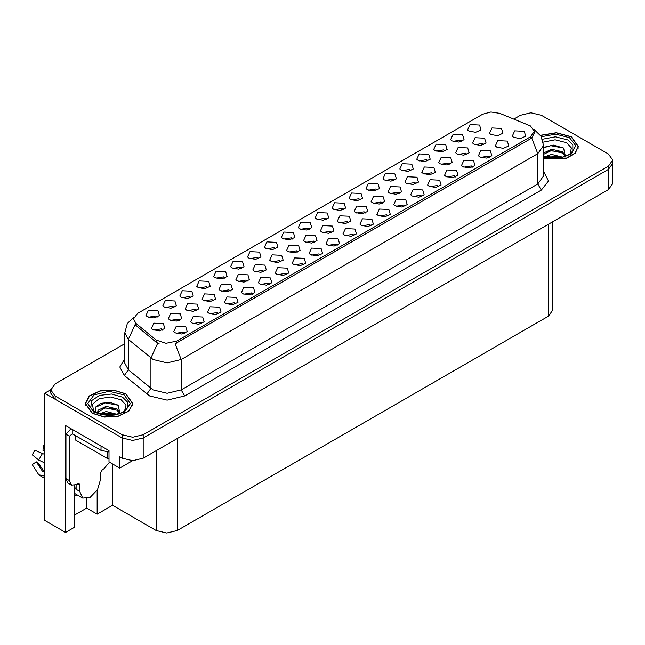 <?xml version="1.0" encoding="UTF-8"?>
<svg xmlns="http://www.w3.org/2000/svg" width="645" height="645" viewBox="0 0 645 645"><rect width="100%" height="100%" fill="white"/><g stroke="black" fill="none" stroke-linecap="round" stroke-linejoin="round"><path stroke-width="0.97" d="M320.243 255.114L319.041 253.856L311.535 255.114M321.146 248.591L311.616 248.115L309.149 253.453L310.624 254.67L317.171 255.863L322.621 253.453L321.146 248.591M224.758 278.164L223.565 276.907L216.051 278.164M225.669 271.642L216.131 271.166L213.672 276.503L215.148 277.721L221.695 278.914L227.145 276.503L225.669 271.642M286.388 274.657L285.195 273.399L277.681 274.657M287.299 268.135L277.761 267.659L275.294 272.996L276.778 274.214L283.316 275.407L288.775 272.996L287.299 268.135M343.237 209.762L342.043 208.504L334.529 209.762M344.148 203.24L334.61 202.764L332.151 208.101L333.626 209.311L340.173 210.512L345.623 208.101L344.148 203.24M213.197 300.876L212.003 299.619L204.489 300.876M214.108 294.354L204.57 293.878L202.103 299.216L203.586 300.433L210.125 301.626L215.583 299.216L214.108 294.354M404.867 206.255L403.673 204.997L396.159 206.255M405.778 199.732L396.24 199.257L393.781 204.594L395.256 205.811L401.803 207.005L407.253 204.594L405.778 199.732M427.869 160.903L426.668 159.646L419.161 160.903M428.772 154.381L419.242 153.905L416.775 159.242L418.25 160.452L424.797 161.645L430.255 159.242L428.772 154.381M377.091 190.219L375.898 188.961L368.384 190.219M378.002 183.696L368.464 183.22L365.997 188.558L367.481 189.767L374.019 190.96L379.478 188.558L378.002 183.696M247.011 281.357L245.81 280.099L238.295 281.357M247.914 274.834L238.384 274.359L235.917 279.696L237.392 280.914L243.939 282.107L249.389 279.696L247.914 274.834M438.721 186.711L437.52 185.454L430.013 186.711M439.624 180.189L430.094 179.713L427.627 185.05L429.102 186.26L435.649 187.453L441.099 185.05L439.624 180.189M173.981 307.48L172.787 306.222L165.273 307.48M174.892 300.957L165.354 300.481L162.895 305.819L164.37 307.036L170.917 308.229L176.367 305.819L174.892 300.957M416.057 183.761L414.856 182.503L407.342 183.761M416.96 177.238L407.422 176.762L404.963 182.1L406.439 183.317L412.985 184.51L418.436 182.1L416.96 177.238M331.53 232.555L330.329 231.305L322.822 232.555M332.433 226.04L322.903 225.556L320.436 230.894L321.911 232.111L328.458 233.305L333.917 230.894L332.433 226.04M461.723 141.36L460.522 140.102L453.008 141.36M462.626 134.837L453.096 134.353L450.629 139.699L452.105 140.908L458.651 142.102L464.102 139.699L462.626 134.837M309.39 229.306L308.189 228.048L300.683 229.306M310.293 222.783L300.764 222.307L298.296 227.645L299.772 228.862L306.319 230.055L311.769 227.645L310.293 222.783M162.484 330.159L161.282 328.902L153.776 330.159M163.387 323.637L153.857 323.153L151.39 328.499L152.865 329.708L159.412 330.901L164.87 328.499L163.387 323.637M371.02 225.798L369.819 224.541L362.305 225.798M371.923 219.276L362.393 218.8L359.926 224.138L361.402 225.355L367.948 226.548L373.399 224.138L371.923 219.276M394.014 180.447L392.821 179.189L385.307 180.447M394.925 173.924L385.387 173.449L382.928 178.786L384.404 179.995L390.951 181.189L396.401 178.786L394.925 173.924M432.956 173.997L431.763 172.747L424.249 173.997M433.867 167.482L424.329 166.999L421.862 172.336L423.346 173.553L429.893 174.747L435.343 172.336L433.867 167.482M348.437 222.799L347.236 221.541L339.73 222.799M349.34 216.277L339.81 215.801L337.343 221.138L338.819 222.356L345.365 223.549L350.815 221.138L349.34 216.277M455.644 176.94L454.451 175.682L446.937 176.94M456.555 170.417L447.017 169.941L444.558 175.279L446.034 176.488L452.58 177.681L458.031 175.279L456.555 170.417M263.91 271.593L262.717 270.344L255.202 271.593M264.821 265.079L255.283 264.595L252.824 269.933L254.299 271.15L260.846 272.343L266.296 269.933L264.821 265.079M297.724 252.074L296.523 250.824L289.008 252.074M298.627 245.56L289.097 245.076L286.63 250.413L288.105 251.631L294.652 252.824L300.102 250.413L298.627 245.56M489.499 157.396L488.297 156.138L480.791 157.396M490.402 150.874L480.872 150.398L478.405 155.735L479.88 156.945L486.427 158.138L491.877 155.735L490.402 150.874M382.243 203.28L381.05 202.022L373.536 203.28M383.154 196.757L373.616 196.282L371.149 201.619L372.633 202.836L379.171 204.03L384.63 201.619L383.154 196.757M252.542 294.201L251.34 292.943L243.826 294.201M253.445 287.678L243.907 287.202L241.448 292.54L242.923 293.757L249.47 294.95L254.92 292.54L253.445 287.678M157.058 317.251L155.864 315.994L148.35 317.251M157.969 310.729L148.431 310.253L145.964 315.59L147.447 316.808L153.986 318.001L159.444 315.59L157.969 310.729M184.833 333.288L183.64 332.03L176.125 333.288M185.744 326.765L176.206 326.289L173.747 331.627L175.222 332.844L181.769 334.037L187.219 331.627L185.744 326.765M466.77 154.477L465.569 153.228L458.055 154.477M467.673 147.963L458.144 147.479L455.676 152.817L457.152 154.034L463.699 155.227L469.149 152.817L467.673 147.963M241.69 268.393L240.488 267.135L232.974 268.393M242.593 261.87L233.063 261.394L230.596 266.732L232.071 267.949L238.618 269.142L244.068 266.732L242.593 261.87M399.15 193.516L397.949 192.266L390.443 193.516M400.053 187.002L390.523 186.518L388.056 191.855L389.532 193.073L396.078 194.266L401.529 191.855L400.053 187.002M314.623 242.318L313.43 241.061L305.915 242.318M315.534 235.796L305.996 235.32L303.537 240.658L305.012 241.875L311.559 243.068L317.009 240.658L315.534 235.796M303.311 264.885L302.118 263.628L294.604 264.885M304.222 258.363L294.684 257.887L292.225 263.225L293.701 264.442L300.248 265.635L305.698 263.225L304.222 258.363M207.835 287.936L206.634 286.678L199.128 287.936M208.738 281.413L199.208 280.938L196.741 286.275L198.217 287.493L204.763 288.686L210.222 286.275L208.738 281.413M201.764 323.516L200.563 322.258L193.048 323.516M202.667 316.993L193.137 316.518L190.67 321.855L192.145 323.072L198.692 324.266L204.142 321.855L202.667 316.993M483.669 144.722L482.476 143.464L474.962 144.722M484.58 138.199L475.043 137.724L472.583 143.061L474.059 144.27L480.606 145.472L486.056 143.061L484.58 138.199M218.687 313.744L217.486 312.486L209.98 313.744M219.59 307.222L210.06 306.746L207.593 312.083L209.069 313.301L215.615 314.494L221.066 312.083L219.59 307.222M275.536 248.849L274.343 247.591L266.828 248.849M276.447 242.327L266.909 241.851L264.45 247.188L265.925 248.406L272.472 249.599L277.922 247.188L276.447 242.327M337.166 245.342L335.964 244.084L328.458 245.342M338.069 238.819L328.539 238.344L326.072 243.681L327.547 244.898L334.094 246.092L339.552 243.681L338.069 238.819M360.168 199.99L358.967 198.733L351.461 199.99M361.071 193.468L351.541 192.992L349.074 198.329L350.549 199.539L357.096 200.732L362.546 198.329L361.071 193.468M230.104 291.113L228.902 289.863L221.396 291.113M231.007 284.598L221.477 284.114L219.01 289.46L220.485 290.669L227.032 291.863L232.482 289.46L231.007 284.598M421.798 196.483L420.596 195.225L413.082 196.483M422.701 189.961L413.171 189.485L410.704 194.822L412.179 196.032L418.726 197.233L424.176 194.822L422.701 189.961M444.792 151.132L443.599 149.874L436.084 151.132M445.703 144.609L436.165 144.133L433.706 149.471L435.182 150.68L441.728 151.873L447.178 149.471L445.703 144.609M449.863 164.241L448.662 162.983L441.156 164.241M450.766 157.719L441.236 157.243L438.769 162.58L440.245 163.798L446.791 164.991L452.242 162.58L450.766 157.719M269.465 284.429L268.264 283.171L260.757 284.429M270.368 277.906L260.838 277.431L258.371 282.768L259.846 283.985L266.393 285.179L271.843 282.768L270.368 277.906M258.613 258.621L257.411 257.363L249.905 258.621M259.516 252.098L249.986 251.623L247.519 256.96L248.994 258.177L255.541 259.371L260.991 256.96L259.516 252.098M354.089 235.57L352.896 234.312L345.381 235.57M355 229.048L345.462 228.572L343.003 233.909L344.478 235.127L351.025 236.32L356.475 233.909L355 229.048M179.391 320.396L178.189 319.138L170.683 320.396M180.294 313.873L170.764 313.397L168.297 318.735L169.772 319.952L176.319 321.146L181.769 318.735L180.294 313.873M292.467 239.077L291.266 237.82L283.752 239.077M293.37 232.555L283.84 232.079L281.373 237.416L282.849 238.634L289.395 239.827L294.846 237.416L293.37 232.555M235.61 303.972L234.417 302.715L226.903 303.972M236.522 297.45L226.984 296.974L224.525 302.311L226 303.529L232.547 304.722L237.997 302.311L236.522 297.45M326.314 219.534L325.12 218.276L317.606 219.534M327.225 213.011L317.687 212.536L315.22 217.873L316.703 219.09L323.25 220.284L328.7 217.873L327.225 213.011M196.29 310.64L195.096 309.382L187.582 310.64M197.201 304.118L187.663 303.634L185.204 308.979L186.679 310.189L193.226 311.382L198.676 308.979L197.201 304.118M387.943 216.027L386.742 214.769L379.236 216.027M388.846 209.504L379.316 209.028L376.849 214.366L378.325 215.583L384.872 216.776L390.33 214.366L388.846 209.504M365.336 213.035L364.143 211.786L356.629 213.035M366.247 206.521L356.709 206.037L354.25 211.375L355.726 212.592L362.272 213.785L367.723 211.375L366.247 206.521M472.575 167.168L471.374 165.91L463.86 167.168M473.478 160.645L463.94 160.17L461.481 165.507L462.957 166.716L469.504 167.91L474.954 165.507L473.478 160.645M280.817 261.838L279.616 260.58L272.109 261.838M281.72 255.315L272.19 254.839L269.723 260.177L271.198 261.394L277.745 262.588L283.195 260.177L281.72 255.315M410.946 170.675L409.744 169.417L402.238 170.675M411.849 164.153L402.319 163.677L399.852 169.014L401.327 170.224L407.874 171.417L413.324 169.014L411.849 164.153M190.912 297.708L189.711 296.45L182.204 297.708M191.815 291.185L182.285 290.71L179.818 296.047L181.293 297.264L187.84 298.458L193.29 296.047L191.815 291.185M530.424 125.904L499.762 113.359L490.91 111.996L482.613 114.23L137.466 313.494L133.539 318.961L135.966 323.395L156.187 340.068L165.983 343.342L176.625 341.1L530.424 136.837L534.35 131.37L530.424 125.904M50.826 389.636L44.65 393.208L122.155 437.955L132.677 440.471L143.198 437.955L608.388 169.377L612.75 163.306L608.388 169.377L143.198 437.955L132.677 440.471L122.155 437.955L55.172 399.279L50.81 393.208L50.81 389.967L55.172 396.038L122.155 434.714L132.677 437.229L143.198 434.714L608.388 166.136L612.75 160.065L608.388 153.986L541.405 115.31L530.883 112.794L520.362 115.31L513.863 119.067M531.448 112.802L530.319 112.802M74.739 485.371L74.739 527.126L65.548 532.431L65.548 425.523L108.973 450.589L108.973 461.925L119.704 468.125L119.704 456.781L122.155 458.2L132.677 460.715L143.198 458.2L608.388 189.622L612.75 183.551L612.75 160.065M132.531 460.715L119.704 468.125M65.548 532.431L44.65 520.37L44.65 393.208M552.781 221.735L552.781 310.108L548.419 316.179L177.222 530.488L166.7 533.004L156.179 530.488L112.544 505.301L112.544 463.997M112.544 505.301L97.185 514.17L97.185 490.184M74.739 514.984L86.664 508.099L97.185 514.17M74.739 496.166L76.94 494.804M86.664 508.099L86.664 498.706M496.811 147.173L503.35 148.366L508.808 145.964L507.333 141.102L497.795 140.626L495.328 145.964L496.811 147.173M513.734 137.401L520.281 138.594L525.731 136.192L524.256 131.33L514.718 130.854L512.259 136.192L513.734 137.401M490.958 134.515L497.505 135.708L502.955 133.297L501.479 128.444L491.95 127.96L489.482 133.297L490.958 134.515M469.028 131.137L475.575 132.33L481.025 129.927L479.549 125.066L470.02 124.582L467.552 129.927L469.028 131.137M543.606 158.662L566.89 158.17L575.251 153.163L578.291 146.439L571.325 136.716L556.345 132.733L540.47 135.321M125.912 393.869L113.722 390.112L99.967 390.894L89.276 395.957L85.269 403.593L92.243 413.308L104.434 417.073L118.188 416.291L128.871 411.228L132.886 403.593L125.912 393.869M534.35 131.37L534.35 133.007L531.722 137.917L530.424 138.852L175.118 343.801L181.18 359.531L167.152 362.885L153.123 359.531L128.371 339.423L124.783 332.852L124.783 363.224L128.371 369.795L153.123 389.903L167.152 393.257L181.18 389.903L537.793 184.019L543.606 175.916L543.606 145.544L537.793 153.647L531.722 137.917M159.194 343.801L156.187 342.277L135.063 324.693L128.371 339.423L128.371 369.795L124.308 375.487L119.825 367.045L124.783 358.685M124.783 343.696L55.172 383.888L50.81 389.967M543.284 142.166L555.127 139.772L566.624 142.666L571.397 147.979L570.011 153.905M565.471 156.703L563.545 148.003L553.491 145.093L543.606 147.374M540.566 135.466L556.288 132.87L571.148 136.821L578.049 146.439L575.018 153.107L566.705 158.065L543.606 158.501M544.702 156.799L551.588 154.373L562.867 157.219M545.993 157.195L561.4 157.573M543.606 156.09L543.791 156.485M543.606 153.05L551.588 149.229L562.416 151.76L565.649 156.308M543.606 154.34L551.499 150.519L562.416 153.042L565.334 156.429M543.606 147.761L550.701 145.722L563.601 148.044M547.121 151.511L550.701 150.865L559.642 151.631M547.137 156.654L550.701 156.001L559.65 156.775M79.617 484.83L77.86 483.815L79.101 483.694L79.617 484.83L79.617 491.313L82.697 498.117L90.139 497.384L97.572 489.531L100.66 479.162L100.66 472.68L102.41 469.641L103.813 468.834L109.489 462.223M76.11 488.878L76.11 484.822M75.755 489.079L76.11 485.766M44.65 471.503L42.78 471.809L36.322 461.82L37.878 462.715L44.271 471.584M44.65 451.258L42.949 450.339L44.65 450.428M36.322 461.82L32.25 464.642L38.869 474.849L44.65 475.76M44.65 454.419L34.854 450.307L32.25 454.822L38.692 460.014L44.65 462.916M44.65 445.469L43.352 445.405L42.949 450.339M77.86 483.815L76.457 484.629L71.498 485.121L67.991 483.097L65.935 478.55L65.935 434.166L71.039 428.691M72.329 433.811L69.442 436.189L65.935 434.166M71.498 485.121L69.442 480.581L69.442 436.189M103.256 447.291L72.546 429.562M101.007 446.316L101.007 450.363L108.973 452.016M72.248 429.715L72.248 433.762L101.007 450.363M93.549 411.058L92.485 404.294L99.201 398.723L110.553 396.957L121.212 399.827L125.985 405.133L124.598 411.058M120.067 413.864L118.132 405.157L109.94 402.367L100.983 403.27L95.428 407.164L95.605 412.147M125.735 393.974L132.636 403.593L128.661 411.147L118.091 416.162L104.482 416.936L92.412 413.211L85.519 403.593L89.486 396.038L100.056 391.023L113.673 390.249L125.735 393.974M99.29 413.961L106.175 411.526L117.455 414.38M100.58 414.348L115.987 414.735M97.451 413.268L97.984 410.744L98.387 413.638M97.984 410.744L98.242 410.107L106.175 406.382L117.003 408.914L120.236 413.461M97.911 412.316L105.208 407.777L117.003 410.204L119.922 413.582M75.03 435.367L75.03 439.229L75.755 440.245L107.32 458.466L108.973 458.885M95.307 407.39L105.288 402.875L118.188 405.197M101.716 408.672L105.288 408.019L114.23 408.785M101.725 413.808L105.288 413.163L114.238 413.929M608.388 189.622L608.388 166.136M143.198 458.2L143.198 434.714M122.155 458.2L122.155 434.714M177.222 530.488L177.222 438.56M548.419 316.179L548.419 224.25M156.179 530.488L156.179 450.71M135.966 323.395L135.966 325.604M156.187 340.068L156.187 342.277M176.625 341.1L176.625 343.124M530.424 136.837L530.424 138.852M184.688 395.982L181.18 389.903L181.18 359.531L537.793 153.647L537.793 184.019L541.3 190.09L184.688 395.982L167.152 400.174L149.616 395.982L124.308 375.487M157.662 343.196L150.906 357.999L150.906 388.371L146.842 394.063M543.606 171.376L548.5 180.979L541.3 190.09M55.172 396.038L55.172 399.279M542.477 139.247L555.45 136.796L567.923 139.997L572.857 144.94L572.816 150.648L572.317 151.527L569.857 154.018L565.334 156.429L560.336 157.783L554.498 158.291L547.041 157.461L543.606 156.412M541.332 136.74L555.772 134.144L569.567 137.732L575.775 145.665L571.333 153.986L558.457 158.533L543.606 157.025M79.617 491.313L76.11 489.281M42.57 453.298L38.692 460.014M43.86 475.994L44.65 476.824M44.65 460.877L43.86 462.618M44.65 462.441L44.481 462.844M69.442 480.581L65.935 478.55M90.743 407.801L91.485 400.747L99.532 395.417L111.529 394.031L122.51 397.151L127.444 402.093L127.404 407.801L126.904 408.68L124.445 411.171L119.922 413.582L114.923 414.945L109.086 415.453L101.628 414.614L95.234 412.179L90.743 407.801M124.154 394.885L130.403 403.593L124.154 412.3L109.078 415.904L93.993 412.3L87.744 403.593L93.993 394.885L109.078 391.281L124.154 394.885M107.32 458.466L107.32 452.032M75.755 440.245L75.755 435.786M543.606 145.544L541.01 136.176L533.866 129.314M134.023 316.897L127.323 323.564L124.783 332.852M578.049 146.439L578.049 148.415M82.697 498.117L74.739 493.53M44.65 478.397L38.869 474.849M132.636 403.593L132.636 405.568M85.519 403.593L85.519 405.568"/></g></svg>

